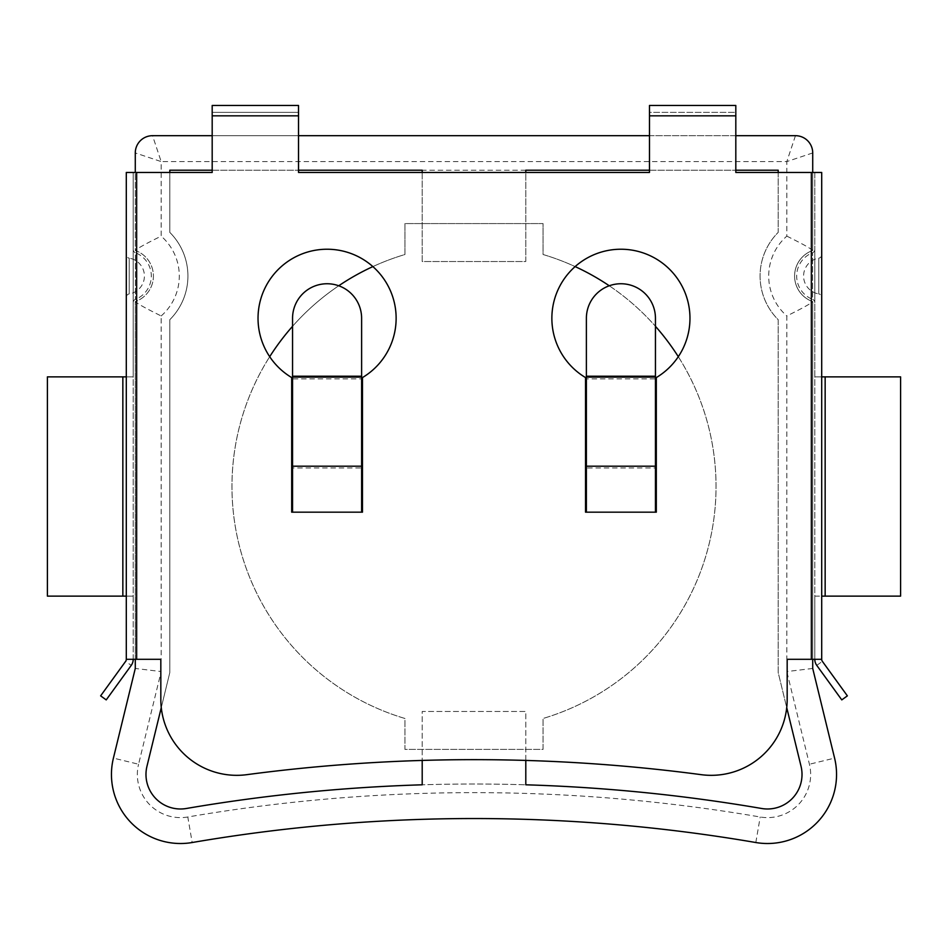 <?xml version="1.0" encoding="UTF-8"?>
<svg xmlns="http://www.w3.org/2000/svg" width="948" height="948" viewBox="0 0 948 948"><rect width="100%" height="100%" fill="white"/><g stroke="black" fill="none" stroke-linecap="round" stroke-linejoin="round"><path stroke-width="0.71" stroke-dasharray="4.74 3.56" d="M133.206 302.578A3.448 3.448 0 0 1 135.398 299.367A25.039 25.039 0 0 0 135.398 252.725L135.398 299.367L135.398 252.725A3.448 3.448 0 0 1 133.206 249.514L133.206 302.578L133.206 249.514M126.297 297.352A3.448 3.448 0 0 1 129.201 293.939A18.131 18.131 0 0 0 129.201 258.152L129.201 293.939L129.201 258.152A3.448 3.448 0 0 1 126.297 254.739M649.475 115.834L735.814 115.834L735.814 112.374L649.475 112.374L649.475 172.453L298.525 172.453L298.525 115.834L212.186 115.834L212.186 172.453L136.654 172.453L136.654 659.31L160.828 659.31L160.828 699.363A75.959 75.959 0 0 0 246.788 774.67A1726.427 1726.427 0 0 1 701.212 774.67A75.959 75.959 0 0 0 787.172 699.363L787.172 659.31L821.703 659.31A3.448 3.448 0 0 0 822.354 661.337L816.773 665.389A10.357 10.357 0 0 1 814.794 659.31L814.794 596.126L900.6 596.126L900.6 376.866L814.794 376.866L821.703 376.866L814.794 376.866L814.794 172.453L811.346 172.453L811.346 659.31M814.794 249.514A3.448 3.448 0 0 1 812.602 252.725A25.039 25.039 0 0 0 812.602 299.367L812.602 252.725L812.602 299.367A3.448 3.448 0 0 1 814.794 302.578L814.794 249.514L814.794 302.578M821.703 254.739A3.448 3.448 0 0 1 818.799 258.152A18.131 18.131 0 0 0 818.799 293.939L818.799 258.152L818.799 293.939A3.448 3.448 0 0 1 821.703 297.352L821.703 254.739L821.703 297.352M822.354 661.337L847.37 695.856L841.777 699.897L816.773 665.389M821.703 659.31L821.703 596.126L814.794 596.126L814.794 376.866M814.794 659.31L814.794 172.453L821.703 172.453L821.703 596.126L814.794 596.126M821.703 172.453L814.794 172.453M586.385 466.203L586.385 512.181L585.532 512.181L585.532 377.577A69.062 69.062 0 0 1 568.231 273.64A69.062 69.062 0 0 1 673.601 273.64A69.062 69.062 0 0 1 656.312 377.577L656.312 512.181L655.447 512.181L655.447 466.203M735.814 115.834L735.814 172.453L811.346 172.453M361.615 466.203L361.615 512.181L362.468 512.181L362.468 377.577A69.062 69.062 0 0 0 379.769 273.64A69.062 69.062 0 0 0 274.399 273.64A69.062 69.062 0 0 0 291.688 377.577L291.688 512.181L292.553 512.181L292.553 466.203M735.814 112.374L735.814 105.477L735.814 112.374L649.475 112.374L649.475 105.477L649.475 112.374M735.814 105.477L649.475 105.477M655.447 376.226L655.447 318.279A34.531 34.531 0 0 0 620.916 283.748A34.531 34.531 0 0 0 586.385 318.279L586.385 376.226L655.447 376.226L655.447 378.892L655.447 377.114M586.385 376.226L586.385 378.892L655.447 378.892L655.447 467.98L586.385 467.98L586.385 377.114M136.654 659.31L126.297 659.31A3.448 3.448 0 0 1 125.646 661.337L131.227 665.389A10.357 10.357 0 0 0 133.206 659.31L133.206 596.126L47.4 596.126L47.4 376.866L133.206 376.866L126.297 376.866L133.206 376.866L133.206 172.453L136.654 172.453M125.646 661.337L100.63 695.856L106.223 699.897L131.227 665.389M126.297 659.31L126.297 596.126L133.206 596.126L133.206 376.866M126.297 596.126L133.206 596.126M133.206 659.31L133.206 172.453L126.297 172.453L133.206 172.453M126.297 376.866L126.297 172.453M212.186 115.834L212.186 105.477L212.186 112.374L298.525 112.374L298.525 115.834M298.525 112.374L298.525 105.477L298.525 112.374L212.186 112.374M212.186 105.477L298.525 105.477M292.553 376.226L292.553 318.279A34.531 34.531 0 0 1 327.084 283.748A34.531 34.531 0 0 1 361.615 318.279L361.615 376.226L292.553 376.226L292.553 378.892L292.553 377.114M361.615 376.226L361.615 378.892L292.553 378.892L292.553 467.98L361.615 467.98L361.615 377.114M474 784.008A1702.063 1702.063 0 0 0 422.204 784.802A1702.063 1702.063 0 0 1 525.796 784.802A1702.063 1702.063 0 0 0 474 784.008M135.28 659.31L135.28 301.618L135.28 668.459L113.416 758.104A69.062 69.062 0 0 0 192.183 842.523A1667.532 1667.532 0 0 1 755.817 842.523A69.062 69.062 0 0 0 834.584 758.104L812.72 668.459L812.72 301.618L812.72 659.31M525.796 760.426L525.796 711.474L422.204 711.474L422.204 760.426M161.279 707.587L169.799 672.606L169.799 319.701A61.632 61.632 0 0 0 169.799 232.39L169.799 172.453M212.186 170.213L298.525 170.213L212.186 170.213M422.204 172.453L422.204 261.518L525.796 261.518L525.796 172.453M649.475 170.213L735.814 170.213L649.475 170.213M778.201 172.453L778.201 232.39A61.632 61.632 0 0 0 778.201 319.701L778.201 672.606L786.721 707.587M812.72 172.453L812.72 250.473A27.101 27.101 0 0 0 812.72 301.618C810.659 303.668 802.032 308.444 786.828 315.957L786.828 671.563L809.426 764.242A43.158 43.158 0 0 1 760.201 816.998A1693.436 1693.436 0 0 0 187.799 816.998L192.183 842.523A69.062 69.062 0 0 1 113.416 758.104L138.574 764.242L161.172 671.563L135.28 668.459M212.186 135.683L298.525 135.683M649.475 135.683L735.814 135.683M161.172 671.563L161.172 315.957C145.956 308.432 137.318 303.656 135.28 301.618A27.101 27.101 0 0 0 135.28 250.473L135.28 172.453M786.828 236.135C802.032 243.648 810.659 248.423 812.72 250.473A27.101 27.101 0 0 0 812.72 301.618A27.101 27.101 0 0 1 812.72 250.473L812.72 152.948A17.265 17.265 0 0 0 795.455 135.683L152.545 135.683A17.265 17.265 0 0 0 135.28 152.948L135.28 250.473A27.101 27.101 0 0 1 135.28 301.618A27.101 27.101 0 0 0 135.28 250.473C137.318 248.423 145.956 243.648 161.172 236.135L161.172 161.587L135.28 152.948A17.265 17.265 0 0 1 152.545 135.683L161.172 161.587L786.828 161.587L786.828 236.135A53.005 53.005 0 0 0 786.828 315.957M678.306 356.697A242.048 242.048 0 0 1 543.062 718.477L543.062 749.406L404.938 749.406L404.938 718.477A242.048 242.048 0 0 1 404.938 254.514L404.938 223.586L543.062 223.586L543.062 254.514A242.048 242.048 0 0 1 543.062 718.477L543.062 749.406L404.938 749.406L404.938 718.477A242.048 242.048 0 0 1 269.694 356.697M812.72 668.459L786.828 671.563M812.72 152.948L786.828 161.587L795.455 135.683A17.265 17.265 0 0 1 812.72 152.948M525.796 170.213L422.204 170.213L422.204 261.518L525.796 261.518L525.796 170.213L422.204 170.213M169.799 170.213L169.799 232.39A61.632 61.632 0 0 1 169.799 319.701L169.799 672.606L146.964 766.28A34.531 34.531 0 0 0 186.341 808.49M778.201 170.213L778.201 232.39A61.632 61.632 0 0 0 778.201 319.701L778.201 672.606L801.036 766.28A34.531 34.531 0 0 1 761.659 808.49M292.553 326.302A242.048 242.048 0 0 1 338.732 285.775M372.872 266.589A242.048 242.048 0 0 1 404.938 254.514L404.938 223.586L543.062 223.586L543.062 254.514A242.048 242.048 0 0 1 575.128 266.589M609.268 285.775A242.048 242.048 0 0 1 655.447 326.302M525.796 784.802L525.796 711.474L422.204 711.474L422.204 784.802M825.151 596.126L825.151 376.866M586.385 512.181L655.447 512.181M361.615 512.181L292.553 512.181M122.849 596.126L122.849 376.866M474 818.539A1667.532 1667.532 0 0 1 755.817 842.523A69.062 69.062 0 0 0 834.584 758.104L809.426 764.242M187.799 816.998A43.158 43.158 0 0 1 138.574 764.242M161.172 315.957A53.005 53.005 0 0 0 161.172 236.135M755.817 842.523L760.201 816.998"/><path stroke-width="1.42" d="M126.297 254.739L126.297 297.352L126.297 254.739M649.475 115.834L735.814 115.834L735.814 105.477L649.475 105.477L649.475 172.453L298.525 172.453L298.525 115.834L212.186 115.834L212.186 172.453L136.654 172.453L136.654 659.31L160.828 659.31L160.828 699.363A75.959 75.959 0 0 0 246.788 774.67A1726.427 1726.427 0 0 1 701.212 774.67A75.959 75.959 0 0 0 787.172 699.363L787.172 659.31L821.703 659.31L821.703 172.453L811.346 172.453L811.346 659.31M814.794 659.31A10.357 10.357 0 0 0 816.773 665.389L841.777 699.897L847.37 695.856L822.354 661.337A3.448 3.448 0 0 1 821.703 659.31M821.703 596.126L900.6 596.126L900.6 376.866L821.703 376.866M586.385 376.226L586.385 512.181L585.532 512.181L585.532 377.577A69.062 69.062 0 0 1 568.231 273.64A69.062 69.062 0 0 1 673.601 273.64A69.062 69.062 0 0 1 656.312 377.577L656.312 512.181L655.447 512.181L655.447 318.279A34.531 34.531 0 0 0 620.916 283.748A34.531 34.531 0 0 0 586.385 318.279L586.385 376.226L655.447 376.226M735.814 115.834L735.814 172.453L811.346 172.453M361.615 376.226L361.615 512.181L362.468 512.181L362.468 377.577A69.062 69.062 0 0 0 379.769 273.64A69.062 69.062 0 0 0 274.399 273.64A69.062 69.062 0 0 0 291.688 377.577L291.688 512.181L292.553 512.181L292.553 318.279A34.531 34.531 0 0 1 327.084 283.748A34.531 34.531 0 0 1 361.615 318.279L361.615 376.226L292.553 376.226M136.654 659.31L126.297 659.31A3.448 3.448 0 0 1 125.646 661.337L100.63 695.856L106.223 699.897L131.227 665.389A10.357 10.357 0 0 0 133.206 659.31M126.297 596.126L47.4 596.126L47.4 376.866L126.297 376.866L126.297 596.126M126.297 659.31L126.297 172.453L136.654 172.453M212.186 115.834L212.186 105.477L298.525 105.477L298.525 115.834M186.341 808.49A1702.063 1702.063 0 0 1 422.204 784.802A1702.063 1702.063 0 0 0 186.341 808.49A34.531 34.531 0 0 1 146.964 766.28L161.279 707.587M812.72 659.31L812.72 668.459L834.584 758.104A69.062 69.062 0 0 1 755.817 842.523A1667.532 1667.532 0 0 0 192.183 842.523A69.062 69.062 0 0 1 113.416 758.104L135.28 668.459L135.28 659.31M422.204 760.426L422.204 784.802M169.799 172.453L169.799 170.213L212.186 170.213L169.799 170.213M422.204 170.213L298.525 170.213L422.204 170.213L422.204 172.453M525.796 172.453L525.796 170.213L649.475 170.213L525.796 170.213M778.201 170.213L735.814 170.213L778.201 170.213L778.201 172.453M786.721 707.587L801.036 766.28A34.531 34.531 0 0 1 761.659 808.49A1702.063 1702.063 0 0 0 525.796 784.802L525.796 760.426M735.814 135.683L795.455 135.683A17.265 17.265 0 0 1 812.72 152.948L812.72 172.453M135.28 172.453L135.28 152.948A17.265 17.265 0 0 1 152.545 135.683L212.186 135.683M298.525 135.683L649.475 135.683M525.796 784.802A1702.063 1702.063 0 0 1 761.659 808.49M269.694 356.697A242.048 242.048 0 0 1 292.553 326.302M338.732 285.775A242.048 242.048 0 0 1 372.872 266.589M575.128 266.589A242.048 242.048 0 0 1 609.268 285.775M655.447 326.302A242.048 242.048 0 0 1 678.306 356.697M825.151 596.126L825.151 376.866M586.385 512.181L655.447 512.181M361.615 512.181L292.553 512.181M586.385 377.114L655.447 377.114M586.385 466.203L655.447 466.203M122.849 596.126L122.849 376.866M361.615 377.114L292.553 377.114M361.615 466.203L292.553 466.203"/></g></svg>
